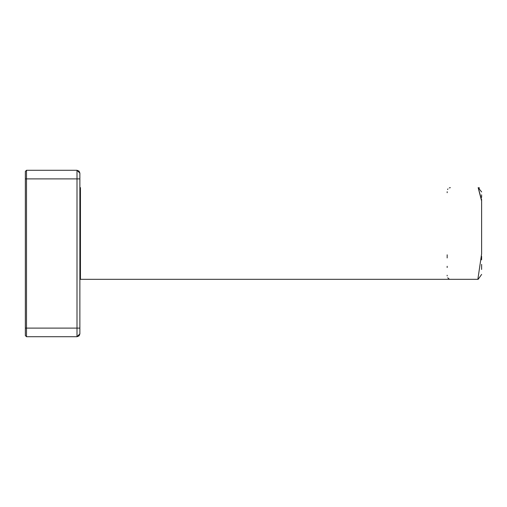 <?xml version="1.0" encoding="UTF-8"?>
<svg xmlns="http://www.w3.org/2000/svg" width="507" height="507" viewBox="0 0 507 507"><rect width="100%" height="100%" fill="white"/><g stroke="black" fill="none" stroke-linecap="round" stroke-linejoin="round"><path stroke-width="0.76" d="M79.897 188.059L80.442 187.653L79.872 188.23L80.442 187.653L79.872 188.23L80.442 187.653L79.872 188.23L80.442 187.653L79.872 188.23L80.442 187.653L79.872 188.23L80.442 187.653L79.872 188.23L80.442 187.653L79.872 188.23L80.442 187.653L80.442 191.095L79.872 191.095L79.872 278.717M80.442 191.095L80.442 279.325L79.872 278.755L80.442 279.325L79.872 278.755L79.872 328.105L79.872 173.153L77.001 170.282L79.029 171.125M79.029 335.875L77.001 336.718L77.001 328.105L26.497 328.105L26.497 336.718L77.001 336.718L79.872 333.847L79.872 328.105L77.001 328.105L77.001 178.895L79.872 178.895L79.872 188.23M26.497 336.718L25.35 335.571L26.497 336.718L25.35 335.571L25.35 171.429L26.497 170.282L77.001 170.282L79.029 171.125L79.872 173.058M79.872 275.884L80.442 275.884M26.497 170.282L25.35 171.429L26.497 170.282L26.497 178.895L77.001 178.895L77.001 170.282M25.35 178.895L26.497 178.895L26.497 328.105L25.35 328.105M79.872 278.755L80.442 279.325L79.872 278.755L80.442 279.325L79.872 278.755L80.442 279.325L478.164 279.325L481.65 274.414M447.174 192.711L447.174 191.722M481.599 269.451L481.625 264.381M481.606 259.869L481.618 256.295M481.612 253.925L481.612 199.371M481.618 197.362L481.606 194.827M481.631 191.95L478.164 187.653L481.618 199.929M477.867 279.325L481.612 253.925L481.612 200.943L478.164 187.653L479.521 187.939M450.039 187.698L449.297 187.92M447.871 189.003L447.554 189.504M447.168 254.818L447.168 257.949M447.168 266.283L447.168 267.531M447.149 275.244L447.174 275.897M447.744 277.804L449.082 278.964L447.744 277.804M450.355 187.666L449.861 187.736M447.947 188.908L447.719 189.225M79.872 333.942L79.029 335.875L77.001 336.718"/></g></svg>
